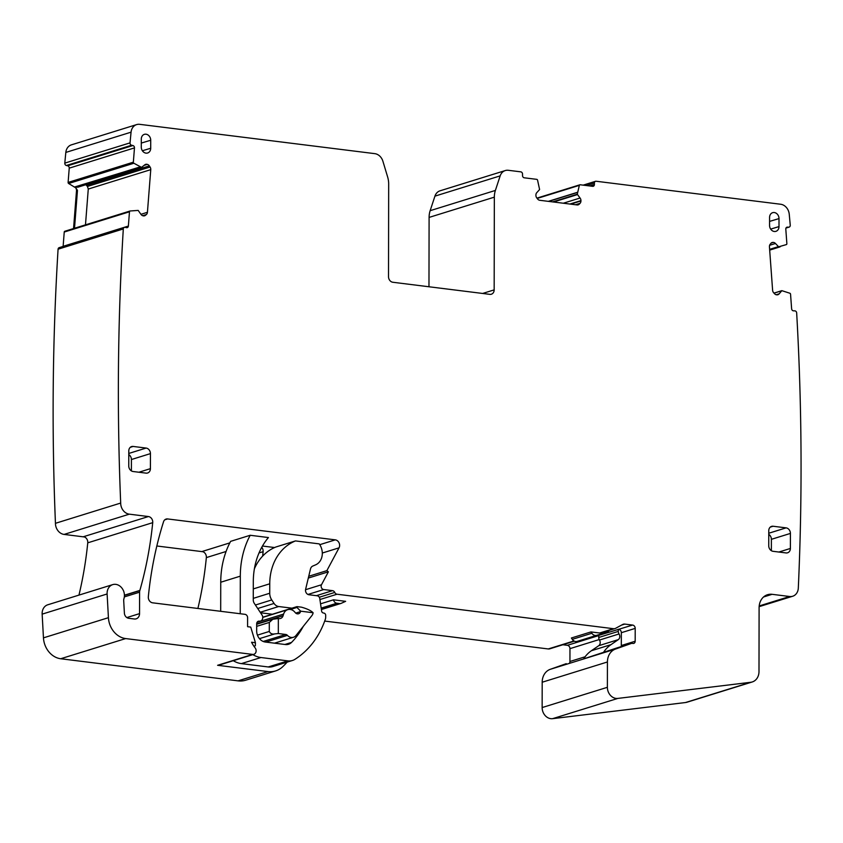 <?xml version="1.0" encoding="UTF-8"?>
<svg xmlns="http://www.w3.org/2000/svg" width="843" height="843" viewBox="0 0 843 843"><rect width="100%" height="100%" fill="white"/><g stroke="black" fill="none" stroke-linecap="round" stroke-linejoin="round"><path stroke-width="1.26" d="M290.371 609.478L296.957 607.434L300.635 611.175L313.101 612.735C310.962 610.595 307.084 608.741 301.446 607.171L297.294 606.654L296.957 607.434L297.294 606.654M300.635 611.175L300.519 611.618A3.836 3.182 72.8 0 1 298.559 613.757A3.836 3.182 72.8 0 1 295.103 612.45A8.177 6.797 72.8 0 0 287.737 609.658A8.177 6.797 72.8 0 0 283.617 614.062A357.875 297.294 72.8 0 1 283.1 615.717A5.111 4.247 72.8 0 1 280.529 618.446A5.111 4.247 72.8 0 1 279.001 618.583L278.348 618.499L278.316 633.536L285.788 634.473A3.066 2.55 72.8 0 1 287.442 635.369A7.155 5.943 72.8 0 0 293.438 637.276A7.155 5.943 72.8 0 0 295.956 635.538L311.942 615.527A6.133 5.1 72.8 0 0 313.101 612.735M262.658 556.095A357.875 297.294 72.8 0 0 262.868 554.104A357.875 297.294 72.8 0 0 263.111 551.67A5.111 4.247 72.8 0 0 261.762 547.286M278.348 618.499L272.826 619.257L269.307 622.429L269.286 631.449C270.371 633.588 272.173 634.41 274.702 633.904L259.454 638.646M278.316 633.536L274.702 633.904M112.73 584.62L47.756 604.789A10.221 8.493 72.8 0 0 42.15 614.136L43.457 637.856A20.453 16.986 72.8 0 0 60.707 658.741L238.063 680.859L267.969 671.576L217.599 665.296A4.089 3.393 72.8 0 0 218.811 665.19L253.88 654.305A4.089 3.393 -107.2 0 1 252.658 654.41L125.67 638.572A20.453 16.986 72.8 0 1 108.42 617.687L107.114 593.967A10.221 8.493 72.8 0 1 112.73 584.62A10.221 8.493 72.8 0 1 123.299 590.374A10.738 8.915 72.8 0 0 123.647 591.069L123.953 592.123A10.221 8.493 72.8 0 1 123.942 598.688A5.111 4.247 72.8 0 0 123.7 600.627L124.385 613.072A5.111 4.247 72.8 0 0 128.705 618.288L134.343 618.994A6.133 5.1 72.8 0 0 136.166 618.836A6.133 5.1 72.8 0 0 139.548 613.63L139.58 592.186A5.111 4.247 72.8 0 1 139.812 590.627A10.738 8.915 72.8 0 0 139.812 590.595A10.221 8.493 72.8 0 0 139.875 590.406A372.195 309.181 72.8 0 0 152.72 522.66A5.111 4.247 72.8 0 0 148.421 516.548L129.327 514.167A10.221 8.493 72.8 0 1 120.686 503.06A2358.314 1959.048 72.8 0 1 119.453 467.812A2358.314 1959.048 72.8 0 1 123.31 228.948A2.044 1.697 72.8 0 1 125.196 227.357L126.482 227.652A2.044 1.697 72.8 0 0 128.368 226.061L63.13 246.314A2.044 1.697 72.8 0 1 63.12 246.419M267.969 671.576A25.564 21.233 72.8 0 0 275.587 670.923A25.564 21.233 72.8 0 0 282.763 666.665A103.036 85.596 72.8 0 0 287.157 662.124M197.884 608.467A357.875 297.294 72.8 0 0 206.345 557.602A5.111 4.247 72.8 0 0 202.057 551.512L229.823 542.881M78.957 595.105A372.195 309.181 72.8 0 0 87.756 542.829A5.111 4.247 72.8 0 0 83.457 536.717L148.421 516.548M238.063 680.859A25.564 21.233 72.8 0 0 245.692 680.206L275.587 670.923M274.618 547.539L262.468 546.032M253.943 646.254L255.355 645.759L255.429 642.724L250.729 627.087L247.6 626.697A30.675 25.48 72.8 0 1 247.589 625.696L247.6 617.677A3.066 2.55 -107.2 0 0 245.007 614.336L152.625 602.819A5.111 4.247 72.8 0 1 148.336 596.718A357.875 297.294 72.8 0 1 163.521 521.796A5.111 4.247 72.8 0 1 166.082 519.077A5.111 4.247 72.8 0 1 167.609 518.94L335.303 539.857L319.771 544.673M255.429 642.724L251.562 642.24A30.675 25.48 72.8 0 0 255.123 647.877A4.089 3.393 -107.2 0 1 253.88 654.305M124.427 227.389L59.189 247.642A2.044 1.697 72.8 0 0 58.072 249.201A2358.314 1959.048 72.8 0 0 54.215 488.065A2358.314 1959.048 72.8 0 0 55.448 523.313A10.221 8.493 72.8 0 0 64.089 534.42L84.395 536.959M156.83 545.99L202.984 551.744M220.687 611.312L220.74 582.239A85.375 70.928 72.8 0 1 230.624 541.354L250.202 535.273L268.422 537.549A71.012 58.989 72.8 0 0 253.3 581.744L253.269 599.953A5.111 4.247 72.8 0 0 254.27 603.303L261.952 614.895A4.089 3.393 72.8 0 1 260.508 621.049A4.089 3.393 72.8 0 1 259.286 621.154A3.066 2.55 72.8 0 0 256.683 623.841L256.672 630.922A10.221 8.493 72.8 0 0 265.313 642.029L285.44 644.537A10.221 8.493 72.8 0 0 288.496 644.284A10.221 8.493 72.8 0 0 291.52 642.429A83.615 69.453 72.8 0 0 303.238 626.423M254.386 568.825A51.581 42.856 72.8 0 1 275.914 546.991L295.482 540.921L319.234 543.883A13.804 11.465 72.8 0 1 315.651 564.821L312.806 566.043A5.111 4.247 72.8 0 0 310.487 568.983L305.619 589.289A4.089 3.393 72.8 0 0 308.949 594.747L317.221 595.78A3.066 2.55 72.8 0 1 319.771 598.583L321.626 611.101A2.044 1.697 72.8 0 0 323.175 612.935L324.102 613.146A2.044 1.697 72.8 0 1 325.683 615.348L325.672 617.35A5.111 4.247 72.8 0 1 325.398 619.068A92.024 76.45 72.8 0 1 294.945 659.321A15.343 12.74 72.8 0 1 292.405 660.49A15.343 12.74 72.8 0 1 287.832 660.88L260.961 657.529A24.542 20.39 72.8 0 1 252.858 654.621M322.311 553.029L339.044 547.845A5.111 4.247 72.8 0 0 335.303 539.857M339.044 547.845L326.873 570.637L328.37 571.828L321.478 584.768A3.066 2.55 72.8 0 0 323.712 589.552L332.532 590.658L316.367 595.674M319.297 597.244L334.776 592.439A3.066 2.55 72.8 0 0 332.532 590.658M334.776 592.439A3.066 2.55 72.8 0 0 337.031 594.22L613.483 628.699A5.111 4.247 72.8 0 0 615.011 628.562A5.111 4.247 72.8 0 0 615.653 628.298L622.65 624.494A5.111 4.247 72.8 0 1 623.293 624.22A5.111 4.247 72.8 0 1 624.811 624.094L632.608 625.063L598.741 635.39L598.741 637.477A4.089 3.393 72.8 0 0 599.468 640.048L619.047 633.968A4.089 3.393 72.8 0 1 618.309 631.407L618.309 629.31M618.741 629.363A3.066 2.55 72.8 0 1 621.333 632.703L635.2 628.393A3.066 2.55 72.8 0 0 632.608 625.063M635.2 628.393L635.179 641.228L621.312 645.527L621.333 632.703M617.624 647.709A2.561 2.129 72.8 0 0 617.561 647.73L631.418 643.43A2.561 2.129 72.8 0 1 632.176 643.367L633.009 643.462A2.561 2.129 72.8 0 0 635.179 641.228M631.418 643.43A2.561 2.129 72.8 0 0 631.354 643.451L615.464 649.078A15.343 12.74 72.8 0 0 607.424 661.976L607.381 687.308A10.221 8.493 72.8 0 0 617.824 698.415L750.734 682.282A12.266 10.19 72.8 0 0 752.241 681.966A12.266 10.19 72.8 0 0 758.995 671.544L759.1 607.74A15.343 12.74 72.8 0 1 767.541 594.715A15.343 12.74 72.8 0 1 772.114 594.315L789.638 596.507A10.221 8.493 72.8 0 0 792.694 596.243A10.221 8.493 72.8 0 0 798.31 588.056A2358.314 1959.048 72.8 0 0 799.68 552.629A2358.314 1959.048 72.8 0 0 796.667 312.911A2.044 1.697 72.8 0 0 794.791 310.856L793.495 310.825A2.044 1.697 72.8 0 1 791.619 308.77L790.555 294.218A1.022 0.854 72.8 0 0 789.891 293.248L781.861 290.666L779.143 293.849A3.583 2.972 72.8 0 1 777.889 294.723A3.583 2.972 72.8 0 1 777.077 294.839L776.782 294.829A3.583 2.972 72.8 0 1 774.569 293.743L773.674 292.774A3.583 2.972 72.8 0 1 772.61 290.255L769.438 246.799A3.583 2.972 72.8 0 1 770.133 244.322L770.881 243.385A3.583 2.972 72.8 0 1 772.146 242.51A3.583 2.972 72.8 0 1 772.947 242.405L773.252 242.405A3.583 2.972 72.8 0 1 775.455 243.49L778.658 246.809L786.34 244.596A1.022 0.854 72.8 0 0 786.867 243.659L785.802 229.117A2.044 1.697 72.8 0 1 787.373 227.136L788.669 227.167A2.044 1.697 72.8 0 0 790.249 225.186A2358.314 1959.048 72.8 0 0 789.248 214.238A10.221 8.493 72.8 0 0 780.66 204.248L596.138 181.245A2.044 1.697 72.8 0 0 594.399 183.036L594.399 184.533L589.784 185.966M536.938 198.126L579.868 184.796A1.022 0.854 72.8 0 1 580.174 184.765L592.661 186.324A2.044 1.697 72.8 0 0 594.399 184.533M579.868 184.796A1.022 0.854 72.8 0 0 579.352 185.355L577.276 194.227L580.058 198.021A3.583 2.972 72.8 0 1 580.943 200.613L580.943 200.961A3.583 2.972 72.8 0 1 580.047 203.332L579.225 204.185A3.583 2.972 72.8 0 1 578.15 204.849A3.583 2.972 72.8 0 1 577.086 204.944L539.762 200.286A3.583 2.972 72.8 0 1 537.613 198.99L536.791 197.936A3.583 2.972 72.8 0 1 535.916 195.344L535.916 194.996A3.583 2.972 72.8 0 1 536.801 192.626L539.604 189.527L537.56 180.149A1.022 0.854 72.8 0 0 536.738 179.348L524.251 177.799A2.044 1.697 72.8 0 1 522.523 175.576L522.523 174.069A2.044 1.697 72.8 0 0 520.795 171.846L508.329 170.297A10.221 8.493 72.8 0 0 505.273 170.56A10.221 8.493 72.8 0 0 500.173 175.881L495.389 190.434A20.453 16.986 72.8 0 0 494.335 197.157L494.167 289.876L482.649 293.459M69.231 168.147L134.469 147.894L133.352 162.172L68.114 182.425L69.231 168.147A2.044 1.697 72.8 0 0 67.651 165.786L66.365 165.491A2.044 1.697 72.8 0 1 64.795 163.12A2358.314 1959.048 72.8 0 1 65.828 152.425A10.221 8.493 72.8 0 1 71.402 144.848L136.64 124.595A10.221 8.493 72.8 0 1 139.685 124.332L374.787 153.647A10.221 8.493 72.8 0 1 382.912 161.255L387.643 176.998A20.453 16.986 72.8 0 1 388.676 183.985L388.518 276.704A5.111 4.247 72.8 0 0 392.838 282.257L489.836 294.355A5.111 4.247 72.8 0 0 491.353 294.218A5.111 4.247 72.8 0 0 494.167 289.876M136.64 124.595A10.221 8.493 72.8 0 0 131.065 132.172A2358.314 1959.048 72.8 0 0 130.033 142.867A2.044 1.697 72.8 0 0 131.603 145.238L132.899 145.533L67.651 165.786M134.469 147.894A2.044 1.697 72.8 0 0 132.899 145.533M133.352 162.172A1.022 0.854 72.8 0 0 133.879 163.247L141.54 167.367L144.754 164.849A3.583 2.972 72.8 0 1 145.628 164.364A3.583 2.972 72.8 0 1 146.967 164.311L147.272 164.385A3.583 2.972 72.8 0 1 149.327 165.881L150.065 167.009A3.583 2.972 72.8 0 1 150.76 169.654L147.43 212.299A3.583 2.972 72.8 0 1 146.355 214.554L145.47 215.302A3.583 2.972 72.8 0 1 144.585 215.787A3.583 2.972 72.8 0 1 143.247 215.84L142.952 215.766A3.583 2.972 72.8 0 1 140.897 214.27L138.178 210.413L130.149 210.982A1.022 0.854 72.8 0 0 129.474 211.793L128.368 226.061M150.707 148.263L150.718 140.244A5.564 4.626 72.8 0 0 144.237 134.385A5.564 4.626 72.8 0 0 141.297 139.074L141.276 147.093A5.564 4.626 72.8 0 0 147.525 153.026A5.564 4.626 72.8 0 0 150.707 148.263L142.383 150.749M778.995 226.609L779.006 218.59A5.564 4.626 72.8 0 0 772.525 212.721A5.564 4.626 72.8 0 0 769.575 217.41L769.564 225.429A5.564 4.626 72.8 0 0 775.813 231.372A5.564 4.626 72.8 0 0 778.995 226.609L770.671 229.096M786.045 552.934A5.111 4.247 72.8 0 0 787.573 552.797A5.111 4.247 72.8 0 0 790.386 548.456L790.418 533.419A5.111 4.247 72.8 0 0 786.097 527.866L773.105 526.243A5.111 4.247 72.8 0 0 771.577 526.38A5.111 4.247 72.8 0 0 768.763 530.721L768.742 545.758A5.111 4.247 72.8 0 0 773.063 551.311L786.045 552.934M133.131 446.442A5.111 4.247 72.8 0 0 131.603 446.579A5.111 4.247 72.8 0 0 128.789 450.921L128.758 465.958A5.111 4.247 72.8 0 0 133.089 471.511L146.071 473.134A5.111 4.247 72.8 0 0 147.599 472.997A5.111 4.247 72.8 0 0 150.412 468.655L150.444 453.618A5.111 4.247 72.8 0 0 146.113 448.065L133.131 446.442L130.275 447.327M55.448 523.313L120.686 503.06M566.243 663.662A2.561 2.129 72.8 0 0 566.117 663.704L550.226 669.331A15.343 12.74 72.8 0 0 542.186 682.229L542.144 707.562A10.221 8.493 72.8 0 0 552.587 718.668L685.496 702.535A12.266 10.19 72.8 0 0 687.003 702.219L752.241 681.966M569.699 662.587A2.561 2.129 72.8 0 0 569.942 661.481L585.116 656.771M598.741 635.58L567.371 645.316A3.066 2.55 72.8 0 1 569.963 648.646L569.942 661.481M567.371 645.316L562.861 644.758M324.692 621.07L548.245 648.952A5.111 4.247 72.8 0 0 549.773 648.815L574.378 641.175M270.656 614.041A3.066 2.55 72.8 0 0 271.688 614.463M129.938 211.056L64.911 231.235A1.022 0.854 72.8 0 0 64.237 232.046L63.13 246.314M68.114 182.425A1.022 0.854 72.8 0 0 68.631 183.5L74.827 187.294M505.273 170.56L440.035 190.813A10.221 8.493 72.8 0 0 434.935 196.134L430.151 210.687A20.453 16.986 72.8 0 0 429.098 217.41L428.971 286.768M233.29 660.701A24.542 20.39 72.8 0 0 241.383 663.61L268.253 666.961A15.343 12.74 72.8 0 0 272.826 666.571L292.405 660.49M276.472 643.42A83.615 69.453 72.8 0 0 277.379 642.271M272.373 614.252L260.55 612.777M250.202 535.273A85.375 70.928 72.8 0 0 240.308 576.159L240.244 613.746M295.482 540.921A51.581 42.856 72.8 0 0 269.749 583.799L269.728 593.251A10.221 8.493 72.8 0 0 271.752 599.942L274.059 603.44A7.155 5.943 72.8 0 0 278.696 606.528L291.941 608.172M326.873 570.637L308.738 576.275M328.37 571.828L308.306 578.066M320.551 603.83L333.48 599.816L345.641 601.333L341.162 603.356A4.089 3.393 72.8 0 1 340.835 603.483A4.089 3.393 72.8 0 1 339.613 603.588L336.821 603.24A4.089 3.393 72.8 0 1 333.48 599.816M613.483 628.699L599.615 632.998L590.964 631.923L571.396 637.993L572.292 639.342A5.111 4.247 72.8 0 0 577.076 641.407L587.223 638.393A5.111 4.247 72.8 0 0 587.265 638.383A5.111 4.247 72.8 0 0 587.308 638.362M599.615 632.998A5.111 4.247 72.8 0 0 601.143 632.872L615.011 628.562M621.08 646.634A2.561 2.129 72.8 0 0 621.312 645.527M617.561 647.73A2.561 2.129 72.8 0 0 617.487 647.751L583.651 658.889A35.638 29.6 72.8 0 1 591.396 650.733L598.72 645.717A4.089 3.393 72.8 0 0 599.468 640.048M64.795 163.12L130.033 142.867M73.362 228.601A3.583 2.972 72.8 0 0 73.636 227.462L74.595 227.167L77.461 190.444L75.28 186.788L140.064 167.04M141.54 167.367L77.862 187.157L75.765 186.998M85.48 224.839L88.273 189.053L87.43 186.451L85.86 184.712M58.072 249.201L123.31 228.948M771.366 550.7L771.387 539.32A5.111 4.247 72.8 0 0 768.763 534.378M131.392 470.9L131.413 459.53A5.111 4.247 72.8 0 0 128.779 454.588M590.964 631.923L591.86 633.262A5.111 4.247 72.8 0 0 596.654 635.337L606.802 632.313A5.111 4.247 72.8 0 0 606.834 632.303A5.111 4.247 72.8 0 0 609.057 630.406M591.396 650.733L610.975 644.653L618.298 639.637A4.089 3.393 72.8 0 0 619.047 633.968M610.975 644.653A35.638 29.6 72.8 0 0 603.23 652.809M77.461 190.444L76.502 190.739L73.636 227.462M76.502 190.739A3.583 2.972 72.8 0 0 74.679 186.977L75.28 186.788M74.595 227.167L74.289 228.316M295.724 613.103L300.519 611.618M257.073 622.303L283.617 614.062M259.012 552.945L263.111 551.67M256.683 623.915L283.1 615.717M263.227 641.47L285.788 634.473M265.787 642.092L287.442 635.369M256.683 626.349L269.307 622.429M257.431 635.137L269.286 631.449M206.345 557.602L226.082 551.48M252.658 654.41L217.599 665.296M60.707 658.741L125.67 638.572M64.089 534.42L129.327 514.167M164.754 519.825L167.609 518.94M43.457 637.856L108.42 617.687M42.15 614.136L107.114 593.967M124.416 595.379L139.812 590.595M124.416 595.4L139.812 590.627M87.756 542.829L152.72 522.66M124.416 595.211L139.875 590.406M220.74 582.239L240.308 576.159M253.279 588.909L269.749 583.799M124.321 596.918L139.58 592.186M321.478 584.768L305.535 589.71M307.948 594.452L323.712 589.552M319.918 599.531L337.031 594.22M573.978 640.965L548.245 648.952M621.481 625.127L624.811 624.094M617.487 647.751L631.354 643.451M615.464 649.078L550.226 669.331M542.186 682.229L607.424 661.976M607.381 687.308L542.144 707.562M552.587 718.668L617.824 698.415M750.734 682.282L685.496 702.535M763.558 596.981L772.114 594.315M789.638 596.507L759.195 605.948M781.746 290.687L773.979 293.101L781.651 290.74M774.032 293.153L781.566 290.814M776.224 294.755L779.143 293.849M771.419 242.879L772.947 242.405M771.208 243.037L773.252 242.405M769.606 245.302L775.455 243.49M769.617 249.359L778.342 246.651M769.638 249.612L778.658 246.809M769.68 250.118L780.133 246.841M786.508 227.41L787.373 227.136M788.669 227.167L786.013 227.989M586.338 185.534L594.399 183.036M537.191 198.442L579.352 185.355M548.319 201.351L577.297 192.362M548.645 201.393L577.276 192.51M552.597 201.888L577.276 194.227M553.535 202.004L577.402 194.596M563.293 203.226L580.058 198.021M569.879 204.048L580.943 200.613M570.69 204.143L580.943 200.961M575.495 204.744L580.047 203.332M576.865 204.912L579.225 204.185M434.935 196.134L500.173 175.881M495.389 190.434L430.151 210.687M429.098 217.41L494.335 197.157M65.828 152.425L131.065 132.172M66.365 165.491L131.603 145.238M68.631 183.5L133.879 163.247M75.617 186.946L139.927 166.977M77.862 187.157L141.592 167.378M144.459 165.091L146.967 164.311M144.153 165.354L147.272 164.385M86.544 185.365L149.327 165.881M87.43 186.451L150.065 167.009M88.273 189.053L150.76 169.654M140.929 214.322L147.43 212.299M142.678 215.692L146.355 214.554M143.584 215.892L145.47 215.302M64.237 232.046L129.474 211.793M126.84 617.571L139.548 613.63M141.287 143.068L150.718 140.244M769.575 221.403L779.006 218.59M778.869 552.039L790.386 548.456M770.249 527.128L773.105 526.243M768.763 533.24L786.097 527.866M771.387 539.32L790.418 533.419M128.789 453.45L146.113 448.065M131.413 459.53L150.444 453.618M138.884 472.238L150.412 468.655M569.963 648.646L599.204 639.563M268.253 666.961L287.832 660.88M241.383 663.61L260.961 657.529M257.579 621.681L259.286 621.154M284.913 644.474L291.52 642.429M260.213 612.26L278.696 606.528M257.726 608.509L274.059 603.44M255.408 605.021L271.752 599.942M253.269 598.361L269.728 593.251M321.183 608.098L336.821 603.24M572.292 639.342L591.86 633.262M587.223 638.393L606.802 632.313M598.741 637.477L618.309 631.407M321.352 609.257L339.613 603.588M577.076 641.407L596.654 635.337M598.72 645.717L618.298 639.637M262.753 617.234L296.81 606.665M262.763 617.413L287.737 609.658M274.47 643.167L293.438 637.276M256.683 624.263L272.826 619.257M759.143 606.654L792.694 596.243M785.971 228.084L789.132 227.104M583.145 185.144L595.527 181.298M77.714 187.241L141.729 167.367M64.795 231.267L130.033 211.013M257.231 622.06L260.508 621.049M587.265 638.383L606.834 632.303M321.394 609.521L340.835 603.483"/></g></svg>
